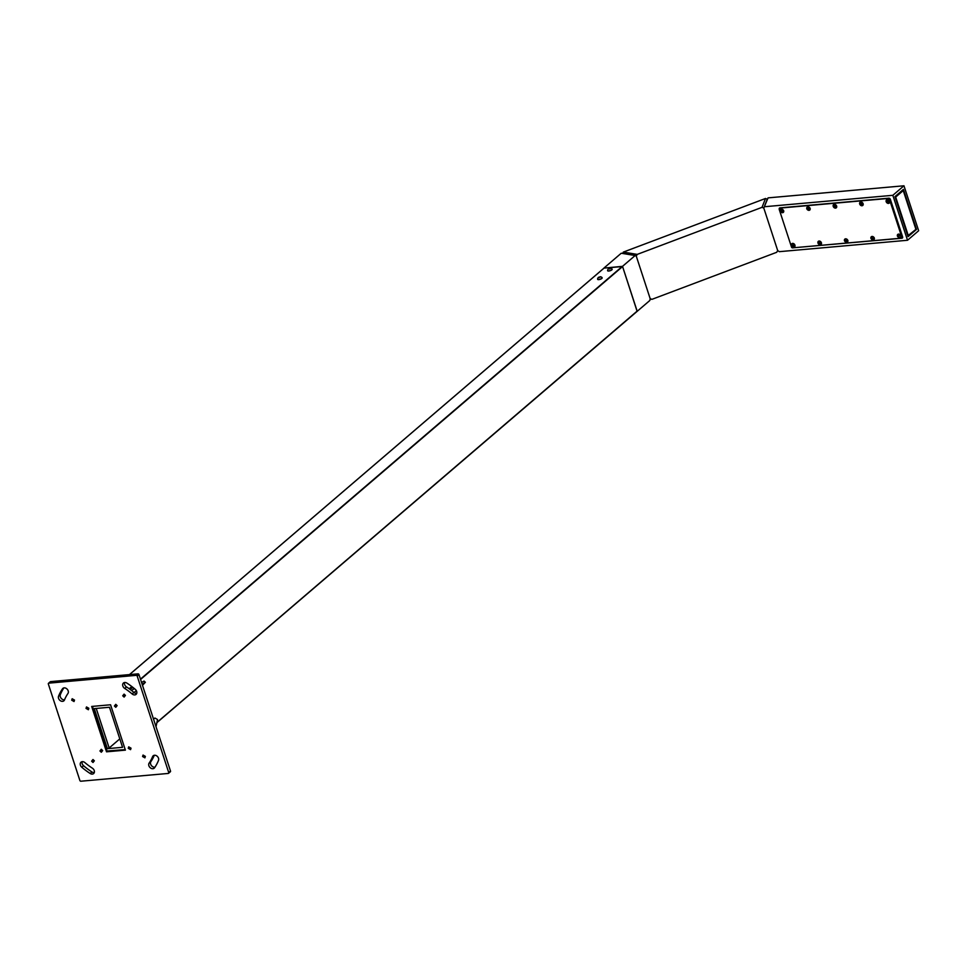 <?xml version="1.0" encoding="UTF-8"?>
<svg xmlns="http://www.w3.org/2000/svg" width="967" height="967" viewBox="0 0 967 967"><rect width="100%" height="100%" fill="white"/><g stroke="black" fill="none" stroke-linecap="round" stroke-linejoin="round"><path stroke-width="1.45" d="M622.579 253.451L623.328 252.097L765.489 198.489L767.242 199.202L763.797 208.05L777.686 250.55L763.797 208.05L762.032 207.337L765.489 198.489M623.328 252.097L637.229 254.394L636.274 256.134L650.162 298.634L636.274 256.134L635.15 255.53L622.518 266.348L637.205 311.301L649.836 300.483L650.162 298.634L651.927 299.347L776.719 252.29L777.686 250.55L779.281 251.674L907.529 240.263L918.65 230.726L903.964 185.785L768.052 197.872L763.797 208.05L768.052 197.872M651.927 299.347L650.09 299.045M637.229 254.394L762.032 207.337M903.964 185.785L892.831 195.31L764.595 206.72M779.221 209.017A1.354 1.027 49.4 0 1 779.982 207.869L888.83 198.187A1.354 1.027 49.4 0 1 890.341 199.311L902.622 236.915A1.354 1.027 49.4 0 1 901.909 238.233L902.622 237.628A1.354 1.027 -130.6 0 0 902.658 237.628L902.126 237.664M793.218 247.794L901.909 238.233M892.831 195.31L907.529 240.263M916.511 229.421L903.42 189.375L894.971 196.615L908.061 236.661L916.511 229.421L907.916 236.226M915.797 228.986L903.251 190.572L895.684 197.05L908.243 235.465L915.773 229.493M895.067 196.893L895.684 197.05M903.251 190.572L902.888 189.846M604.024 268.089L622.518 266.348M635.15 255.53L621.249 253.233L604 268.004M637.205 311.301L156.896 722.603M897.4 235.996A2.079 1.583 49.4 0 1 900.797 235.694A2.079 1.583 49.4 0 1 897.4 235.996M870.929 238.353A2.079 1.583 49.4 0 1 874.325 238.051A2.079 1.583 49.4 0 1 870.929 238.353M844.457 240.71A2.079 1.583 49.4 0 1 847.854 240.408A2.079 1.583 49.4 0 1 844.457 240.71M886.171 201.68A2.079 1.583 49.4 0 1 889.58 201.378A2.079 1.583 49.4 0 1 886.171 201.68M859.699 204.025A2.079 1.583 49.4 0 1 863.108 203.723A2.079 1.583 49.4 0 1 859.699 204.025M833.228 206.382A2.079 1.583 49.4 0 1 836.636 206.08A2.079 1.583 49.4 0 1 833.228 206.382M817.985 243.068A2.079 1.583 49.4 0 1 821.394 242.765A2.079 1.583 49.4 0 1 817.985 243.068M806.768 208.739A2.079 1.583 49.4 0 1 810.165 208.437A2.079 1.583 49.4 0 1 806.768 208.739M791.514 245.425A2.079 1.583 49.4 0 1 794.922 245.122A2.079 1.583 49.4 0 1 791.514 245.425M780.296 211.096A2.079 1.583 49.4 0 1 783.693 210.794A2.079 1.583 49.4 0 1 780.296 211.096M779.886 208.485A0.907 0.689 49.4 0 1 780.381 208.05L889.229 198.368A0.907 0.689 49.4 0 1 889.858 198.586M780.381 208.05L889.229 198.368M890.148 198.924A0.907 0.689 49.4 0 1 890.232 199.117L889.567 199.698L901.848 237.29A0.907 0.689 -130.6 0 1 901.377 238.172L792.541 247.854A0.907 0.689 -130.6 0 1 791.526 247.105L779.245 209.513A0.907 0.689 -130.6 0 1 779.39 208.751L780.055 208.183M890.232 199.117L902.525 236.71A0.907 0.689 49.4 0 1 902.042 237.604M889.567 199.698A0.907 0.689 -130.6 0 0 888.552 198.936M781.022 209.416A1.813 1.378 -130.6 0 0 783.258 212.244A1.813 1.378 -130.6 0 0 781.022 209.416M781.904 211.374L782.255 210.383L781.904 211.374L781.517 210.842M782.581 211.048L781.965 210.359M847.37 241.907A1.813 1.378 -130.6 0 0 845.013 239.163L844.977 239.187A1.813 1.378 -130.6 0 0 847.334 241.931A1.813 1.378 -130.6 0 0 844.977 239.187M845.98 241.061L846.705 240.59L845.605 240.529M836.141 207.579A1.813 1.378 -130.6 0 0 833.796 204.835M833.88 204.774A1.813 1.378 -130.6 0 0 836.117 207.603A1.813 1.378 -130.6 0 0 833.88 204.774M834.763 206.733L835.113 205.741L834.763 206.733L834.376 206.201M835.44 206.406L834.835 205.717M900.337 237.169L900.277 237.229A1.813 1.378 -130.6 0 0 897.956 234.449L897.92 234.473A1.813 1.378 -130.6 0 0 900.277 237.229A1.813 1.378 -130.6 0 0 897.92 234.473M898.923 236.347L899.274 235.356L898.923 236.347L898.536 235.815M889.084 202.865A1.813 1.378 -130.6 0 0 886.739 200.121L886.703 200.145A1.813 1.378 -130.6 0 0 889.06 202.901A1.813 1.378 -130.6 0 0 886.703 200.145M887.706 202.018L888.057 201.027L887.706 202.018L887.319 201.499M888.383 201.692L887.766 201.015M794.391 246.645L794.463 246.585A1.813 1.378 -130.6 0 0 792.07 243.865L792.033 243.902A1.813 1.378 -130.6 0 0 794.391 246.645A1.813 1.378 -130.6 0 0 792.033 243.902M793.037 245.763L793.774 245.304L792.662 245.243M820.898 244.264A1.813 1.378 -130.6 0 0 818.541 241.508L818.505 241.545A1.813 1.378 -130.6 0 0 820.862 244.288A1.813 1.378 -130.6 0 0 818.505 241.545M819.508 243.406L820.246 242.947L819.134 242.886M809.669 209.936A1.813 1.378 -130.6 0 0 807.324 207.192M807.409 207.131A1.813 1.378 -130.6 0 0 809.645 209.96A1.813 1.378 -130.6 0 0 807.409 207.131M808.291 209.09L809.016 208.618L807.916 208.558M808.968 208.763L808.364 208.074M873.842 239.55A1.813 1.378 -130.6 0 0 871.485 236.806L871.448 236.83A1.813 1.378 -130.6 0 0 873.805 239.574A1.813 1.378 -130.6 0 0 871.448 236.83M872.452 238.704L873.177 238.233L872.077 238.172M862.612 205.222A1.813 1.378 -130.6 0 0 860.267 202.478L860.231 202.502A1.813 1.378 -130.6 0 0 862.588 205.258A1.813 1.378 -130.6 0 0 860.231 202.502M861.234 204.375L861.585 203.384L861.234 204.375L860.848 203.844M861.911 204.049L861.295 203.372M154.575 767.774A3.614 2.756 49.4 0 1 154.2 768.185A3.614 2.756 49.4 0 1 148.882 765.707A3.614 2.756 49.4 0 1 149.123 763.108A53.922 41.073 -130.6 0 0 152.605 756.617A3.614 2.756 49.4 0 1 153.209 755.771A3.614 2.756 49.4 0 1 157.174 756.242A3.614 2.756 49.4 0 1 158.515 760.413A61.163 46.585 49.4 0 1 154.575 767.774M154.998 767.145A3.614 2.756 49.4 0 1 150.671 764.184A3.614 2.756 49.4 0 1 150.9 761.585A53.922 41.073 -130.6 0 0 154.309 755.263M124.719 688.431A3.614 2.756 49.4 0 1 122.845 686.026A3.614 2.756 49.4 0 1 123.45 683.004A3.614 2.756 49.4 0 1 126.882 683.089A61.163 46.585 49.4 0 1 135.283 689.35A3.614 2.756 49.4 0 1 136.057 694.403A3.614 2.756 49.4 0 1 132.128 693.955A53.922 41.073 -130.6 0 0 124.719 688.431L126.496 686.908A3.614 2.756 49.4 0 1 124.622 684.491A3.614 2.756 49.4 0 1 124.562 682.509M81.784 767.242A3.614 2.756 49.4 0 1 80.406 765.199A3.614 2.756 49.4 0 1 81.01 762.189A3.614 2.756 49.4 0 1 84.951 762.637A53.922 41.073 -130.6 0 0 92.361 768.161A3.614 2.756 49.4 0 1 93.63 773.576A3.614 2.756 49.4 0 1 90.185 773.503A61.163 46.585 49.4 0 1 81.784 767.242L83.561 765.719A3.614 2.756 49.4 0 1 82.183 763.676A3.614 2.756 49.4 0 1 82.122 761.694M64.463 699.975A3.614 2.756 49.4 0 1 63.87 700.821A3.614 2.756 49.4 0 1 58.552 698.331A3.614 2.756 49.4 0 1 58.552 696.18A61.163 46.585 49.4 0 1 62.504 688.806A3.614 2.756 49.4 0 1 62.867 688.395A3.614 2.756 49.4 0 1 67.074 689.084A3.614 2.756 49.4 0 1 67.944 693.484A53.922 41.073 -130.6 0 0 64.463 699.975M64.535 699.794A3.614 2.756 49.4 0 1 60.329 696.808A3.614 2.756 49.4 0 1 60.341 694.644A61.163 46.585 49.4 0 1 63.858 687.924M50.103 682.049A0.907 0.689 49.4 0 1 50.598 681.614L137.979 673.842A0.907 0.689 49.4 0 1 138.982 674.603L170.506 771.037A0.907 0.689 49.4 0 1 170.035 771.92M94.295 772.56A3.614 2.756 49.4 0 1 91.962 771.98A61.163 46.585 49.4 0 1 83.561 765.719M136.722 693.375A3.614 2.756 49.4 0 1 133.905 692.432A53.922 41.073 -130.6 0 0 126.496 686.908M94.355 760.811L92.989 759.506L91.623 761.174L93.001 762.479L94.355 760.811M74.036 701.534L74.507 700.072L72.162 698.73L71.691 700.193L74.036 701.534M86.027 708.4L88.372 709.742L88.843 708.279L86.498 706.937L86.027 708.4L87.09 707.276M114.408 706.007L115.774 707.3L117.128 705.632L115.762 704.339L114.408 706.007L115.484 705.076M122.712 695.781L124.09 697.086L125.444 695.418L124.078 694.113L122.712 695.781L123.8 694.862M143.043 755.058L142.572 756.52L144.905 757.862L145.376 756.387L143.043 755.058M131.041 748.192L128.708 746.85L128.236 748.313L130.569 749.655L131.041 748.192M102.671 750.585L101.293 749.292L99.939 750.96L101.317 752.253L102.671 750.585M50.598 681.614L48.821 683.149L136.19 675.365L137.979 673.842M48.821 683.149A0.907 0.689 -130.6 0 0 48.35 684.032L79.874 780.466A0.907 0.689 -130.6 0 0 80.877 781.215L168.246 773.443A0.907 0.689 -130.6 0 0 168.729 772.56L170.506 771.037M138.982 674.603L137.205 676.126L168.729 772.56M137.205 676.126A0.907 0.689 -130.6 0 0 136.19 675.365M91.684 706.454L110.564 704.774L125.396 750.138L106.515 751.818L91.684 706.454M107.228 751.202L106.515 751.818M99.939 750.96L101.027 750.029M128.236 748.313L129.179 747.503M142.572 756.52L143.515 755.698M71.691 700.193L72.646 699.383M91.623 761.174L92.711 760.255M604.061 268.089L622.579 266.554L637.096 311.289L156.884 722.651M125.214 749.594L107.011 751.008L92.433 706.394M107.385 748.663L94.295 708.618L109.476 707.264L122.555 747.31L107.385 748.663L109.162 747.987L96.229 708.436M119.799 738.873L109.162 747.987M101.487 749.461L100.882 750.199L102.079 751.323M93.17 759.687L92.566 760.413L93.763 761.537M156.025 726.725L157.536 719.533L154.901 718.022L153.548 719.17M129.288 747.189L130.932 748.543M143.624 755.384L145.268 756.75M141.569 682.509L144.059 681.058L145.364 682.291L142.487 685.325M136.323 690.607L134.05 692.553M115.943 704.508L115.351 705.245L116.536 706.369M124.26 694.294L123.655 695.019L124.852 696.143M131.439 690.414L134.461 688.649M142.113 684.189L145.364 682.291M129.941 689.278L133.023 687.477M88.722 708.63L86.97 707.626M74.386 700.422L72.743 699.068M608.521 268.753A2.55 2.55 0 0 0 607.602 270.518A2.369 0.737 -18.1 0 0 607.614 270.615L607.663 270.772A2.369 0.737 -18.1 0 0 607.663 270.772A2.369 0.737 -18.1 0 0 607.663 270.784A2.369 0.737 -18.1 0 0 610.165 270.724A2.369 0.737 -18.1 0 0 612.171 269.297A2.369 0.737 -18.1 0 0 612.171 269.285L612.123 269.14A2.369 0.737 -18.1 0 0 612.075 269.056A2.55 2.55 0 0 0 610.298 268.185L608.521 268.753L610.298 268.185M607.614 270.615A2.369 0.737 -18.1 0 0 607.614 270.627A2.369 0.737 -18.1 0 0 610.117 270.567A2.369 0.737 -18.1 0 0 612.123 269.14L612.123 269.14M610.286 268.246L608.569 268.814L610.382 268.56M609.573 268.995L609.367 268.379M597.715 278.834A2.369 0.737 -18.1 0 0 597.594 279.1A2.369 0.737 -18.1 0 0 597.606 279.197A2.369 0.737 -18.1 0 0 597.642 279.27A2.369 0.737 -18.1 0 0 597.654 279.342A2.369 0.737 -18.1 0 0 600.386 279.221A2.369 0.737 -18.1 0 0 602.163 277.867A2.369 0.737 -18.1 0 0 602.127 277.795M597.642 279.27A2.369 0.737 -18.1 0 0 600.338 279.064A2.369 0.737 -18.1 0 0 602.115 277.722A2.369 0.737 -18.1 0 0 602.078 277.638A2.369 0.737 -18.1 0 0 602.066 277.638A2.55 2.55 0 0 0 600.289 276.755L598.368 277.662L600.289 276.755M598.803 277.203L600.447 276.9L598.948 277.65M901.848 237.29L902.525 236.71M60.341 694.644L58.552 696.18M63.338 688.093L62.504 688.806M91.962 771.98L90.185 773.503M133.905 692.432L132.128 693.955M154.14 755.3L152.605 756.617M150.9 761.585L149.123 763.108M604.194 267.98L129.505 674.603M622.325 266.372L140.469 679.136M131.826 686.546L129.227 688.758M622.579 266.554L140.566 679.45M132.068 686.739L129.493 688.951M637.144 311.096L156.92 722.458M901.703 238.039L902.368 237.471M50.284 681.747L48.507 683.27M170.349 771.787L168.572 773.31M604.109 268.016L129.457 674.603M598.513 277.336A2.55 2.55 0 0 0 597.594 279.1"/></g></svg>
